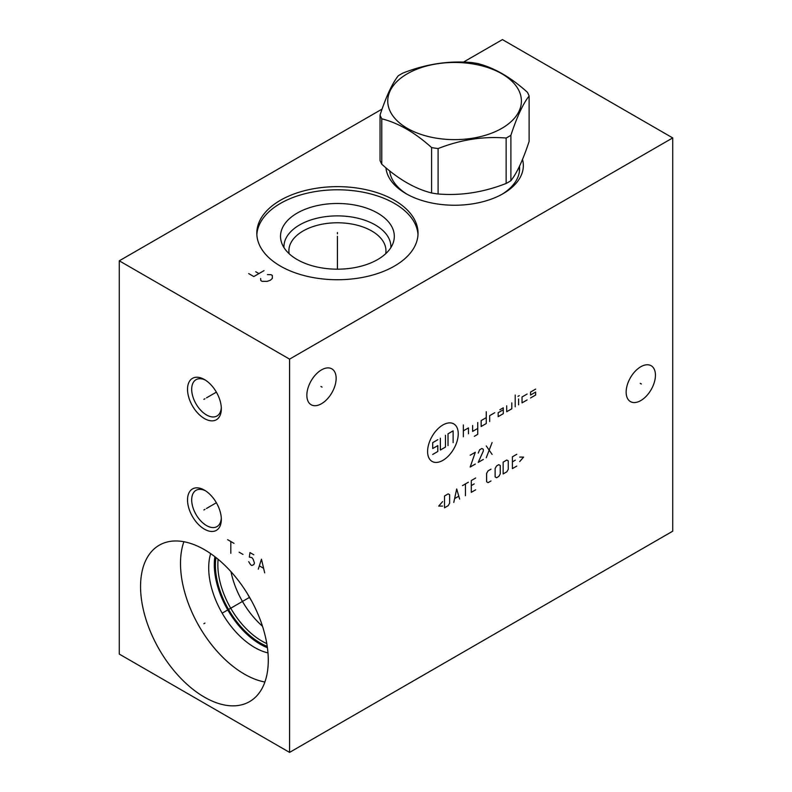 <?xml version="1.0" encoding="UTF-8"?>
<svg xmlns="http://www.w3.org/2000/svg" width="792" height="792" viewBox="0 0 792 792"><rect width="100%" height="100%" fill="white"/><g stroke="black" fill="none" stroke-linecap="round" stroke-linejoin="round"><path stroke-width="1.19" d="M382.09 109.078L119.275 260.815L119.275 654.083L289.565 752.4L672.725 531.184L672.725 137.917L502.435 39.6L463.429 62.113M289.565 752.4L289.565 359.132L672.725 137.917M655.439 375.21A20.711 11.959 -60 0 1 646.401 396.05A20.711 11.959 -60 0 1 630.442 401.593A20.711 11.959 -60 0 1 626.145 392.119A20.711 11.959 -60 0 1 635.184 371.27A20.711 11.959 -60 0 1 651.153 365.726A20.711 11.959 -60 0 1 655.439 375.21M336.145 378.348A20.711 11.959 -60 0 1 327.106 399.198A20.711 11.959 -60 0 1 311.147 404.742A20.711 11.959 -60 0 1 306.851 395.257A20.711 11.959 -60 0 1 315.889 374.418A20.711 11.959 -60 0 1 331.858 368.864A20.711 11.959 -60 0 1 336.145 378.348M119.275 260.815L289.565 359.132M268.28 660.281A90.308 52.143 60 0 1 249.579 701.623A90.308 52.143 60 0 1 179.982 677.427A90.308 52.143 60 0 1 140.56 586.535A90.308 52.143 60 0 1 159.271 545.193A90.308 52.143 60 0 1 228.858 569.389A90.308 52.143 60 0 1 268.28 660.281M204.425 529.175A23.899 13.801 60 0 1 187.526 499.9A23.899 13.801 60 0 1 204.425 490.139L204.425 490.139A23.899 13.801 60 0 1 221.324 519.413A23.899 13.801 60 0 1 204.425 529.175M204.425 418.562A23.899 13.801 60 0 1 187.526 389.288A23.899 13.801 60 0 1 204.425 379.526L204.425 379.526A23.899 13.801 60 0 1 221.324 408.801A23.899 13.801 60 0 1 204.425 418.562M522.512 159.41A68.755 39.699 180 0 1 503.197 193.614A68.755 39.699 180 0 1 405.959 193.614L405.959 193.614A68.755 39.699 180 0 1 385.932 167.815M394.426 200.277A80.616 46.54 180 0 1 418.037 233.185A80.616 46.54 180 0 1 368.27 276.19A80.616 46.54 180 0 1 280.418 266.092A80.616 46.54 180 0 1 256.806 233.185A80.616 46.54 180 0 1 306.573 190.189A80.616 46.54 180 0 1 394.426 200.277M519.473 166.251A65.023 37.541 180 0 1 519.601 168.587A65.023 37.541 180 0 1 501.841 194.377M389.674 170.884A65.023 37.541 0 0 0 407.316 194.377M251.708 601.148A56.41 32.571 60 0 1 247.342 593.584M262.489 626.244A62.192 35.907 60 0 1 230.997 571.705M218.127 559.301A62.192 35.907 -120 0 0 217.85 564.874A62.192 35.907 60 0 0 266.795 643.589M267.231 646.361A63.459 36.64 60 0 1 215.404 565.25A63.459 36.64 -120 0 1 215.949 557.538M214.86 556.687A65.023 37.541 -120 0 0 214.295 564.617A65.023 37.541 60 0 0 267.419 647.727M267.973 652.895A65.023 37.541 60 0 1 208.702 567.844A65.023 37.541 60 0 1 210.662 553.628M183.893 541.728A90.308 52.143 -120 0 0 180.497 563.488A90.308 52.143 60 0 0 264.894 682.031M385.684 253.727A48.53 28.017 180 0 0 385.952 250.797A48.53 28.017 180 0 0 371.735 230.987A48.53 28.017 0 0 0 318.849 224.908A48.53 28.017 0 0 0 288.892 250.797A48.53 28.017 0 0 0 289.159 253.727M283.962 247.579A53.48 30.878 0 0 1 316.295 218.394A53.48 30.878 0 0 1 375.23 224.918A53.48 30.878 180 0 1 390.872 247.579M377.655 213.107A56.895 32.848 0 0 0 310.741 207.316A56.895 32.848 0 0 0 281.556 242.55A56.895 32.848 0 0 0 297.188 259.558A56.895 32.848 180 0 0 354.093 267.736A56.895 32.848 180 0 0 393.287 242.55A56.895 32.848 180 0 0 377.655 213.107M417.988 234.759A80.616 46.54 180 0 0 394.426 203.415A80.616 46.54 0 0 0 307.831 193.04A80.616 46.54 0 0 0 256.846 234.759M221.295 518.146A20.948 12.098 60 0 1 216.988 526.591A20.948 12.098 60 0 1 206.504 525.561A20.948 12.098 60 0 1 191.694 499.9A20.948 12.098 60 0 1 196.03 490.307A20.948 12.098 60 0 1 205.504 490.802M221.295 407.543A20.948 12.098 60 0 1 216.988 415.988A20.948 12.098 60 0 1 206.504 414.949A20.948 12.098 60 0 1 191.694 389.288A20.948 12.098 60 0 1 196.03 379.695A20.948 12.098 60 0 1 205.504 380.19M527.383 92.258C510.771 77.279 494.168 67.696 477.566 63.499A76.339 44.075 0 0 0 471.072 62.499C448.391 60.608 425.71 64.122 403.029 73.022A76.339 44.075 0 0 0 400.594 74.369A76.339 44.075 0 0 0 398.277 75.765C392.198 83.467 386.12 96.565 380.041 115.058A76.339 44.075 0 0 0 381.784 118.8C398.386 122.998 414.988 132.581 431.59 147.56A76.339 44.075 0 0 0 438.085 148.569C460.766 139.659 483.447 136.155 506.137 138.036A76.339 44.075 0 0 0 508.563 136.699A76.339 44.075 0 0 0 510.889 135.293C516.968 116.81 523.037 103.712 529.115 96.01A76.339 44.075 0 0 0 527.383 92.258M381.784 118.8L381.784 164.221C398.386 179.2 414.988 188.783 431.59 192.981A76.339 44.075 180 0 0 438.085 193.981C460.766 195.871 483.447 192.357 506.137 183.457A76.339 44.075 180 0 0 508.563 182.12A76.339 44.075 0 0 0 510.889 180.715C516.968 173.012 523.037 159.915 529.115 141.431L529.115 96.01M510.889 180.715L510.889 135.293M506.137 183.457L506.137 138.036M501.831 128.334A66.825 38.58 0 0 0 501.831 73.765A66.825 38.58 0 0 0 407.326 73.765A66.825 38.58 0 0 0 407.326 128.334A66.825 38.58 0 0 0 501.831 128.334M431.59 192.981L431.59 147.56M381.784 164.221A76.339 44.075 180 0 1 380.041 160.469L380.041 115.058M438.085 193.981L438.085 148.569M640.253 383.348L641.332 383.971M320.958 386.496L322.037 387.12M442.916 424.957A21.671 12.514 120 0 0 427.591 451.499A21.671 12.514 120 0 0 442.916 460.35A21.671 12.514 120 0 0 458.241 433.798A21.671 12.514 120 0 0 442.916 424.957M494.772 412.711L489.664 415.661L489.664 421.562M486.258 417.632L481.15 420.582L481.15 426.482L486.258 423.532L486.258 411.731M474.329 436.313L477.744 434.343L477.744 422.542M472.626 425.492L472.626 431.392L477.744 428.442M468.458 433.798L468.458 427.908L463.35 430.848M463.35 436.748L463.35 424.957M503.286 409.761L498.178 412.711L498.178 416.642L503.286 413.701L503.286 407.801L499.881 409.761M506.692 405.831L506.692 411.731L511.8 408.781L511.8 402.88M515.206 406.811L515.206 395.02M518.611 404.851L518.611 398.95M517.968 396.366L519.245 395.634M527.125 394.03L522.017 396.98L522.017 402.88L527.125 399.93M535.639 389.12L530.531 392.07L530.531 395.02L535.639 392.07L535.639 395.02L530.531 397.97M445.47 435.273L445.47 447.074L440.362 450.024L440.362 438.224M448.024 445.599L448.024 433.798L453.133 430.848L453.133 442.649M437.808 439.699L432.699 442.649L432.699 448.549L437.808 445.599L437.808 451.499L432.699 454.45M475.309 464.062L470.2 467.013L475.309 452.262L470.2 455.212M478.229 453.103L479.685 449.737L481.873 448.47L483.338 449.312L483.338 451.004L478.229 462.38L483.338 459.429M486.258 457.746L492.089 442.57M486.258 445.945L492.089 454.37M442.589 501.603L438.699 506.098L442.589 506.098M444.53 507.791L448.183 505.682L449.638 503.148L449.638 494.723L448.183 493.881L444.53 495.99L444.53 507.791M459.617 499.079L456.697 488.961L453.776 502.445M454.747 498.514L458.647 496.267M465.458 495.703L465.458 483.912M462.538 485.595L468.369 482.219M475.675 478.012L471.29 480.536L471.29 492.337L475.675 489.812M474.21 483.912L471.29 485.595M491 469.161L488.08 470.844L486.615 473.378L486.615 481.803L488.08 482.645L491 480.962M495.129 476.883L496.594 477.734L498.782 476.467L500.247 473.933L500.247 465.508L498.782 464.666L496.594 465.934L495.129 468.458L495.129 476.883M503.158 473.933L506.811 471.834L508.266 469.3L508.266 460.875L506.811 460.033L503.158 462.142L503.158 473.933M516.78 454.271L512.404 456.806L512.404 468.597L516.78 466.072M515.325 460.172L512.404 461.855M519.701 461.578L523.601 457.083L519.701 457.083M204.96 623.096L203.881 623.72M227.621 539.669L234.006 543.352M230.819 541.51L230.819 553.311M239.125 552.202L242.956 554.41M253.806 554.786L249.975 552.568L249.341 557.113L251.896 557.608L253.173 559.33L254.45 563.013L253.806 564.617L251.896 565.478L250.619 564.736L248.698 561.667M264.667 572.844L261.469 559.202L258.281 569.161M259.558 565.963L263.389 568.181M222.899 612.741L249.579 597.336M204.96 509.345L203.881 509.969M206.504 508.454L216.374 502.752M204.96 398.732L203.881 399.356M206.504 397.841L216.374 392.149M337.422 233.808L337.422 232.561L337.422 233.808M337.422 236.333L337.422 269.181M260.618 278.507L260.835 280.596L262.112 281.338L267.221 281.338L270.409 280.229L272.329 278.388L272.329 275.438L271.052 274.695L267.429 274.577M248.698 273.596L253.806 276.547L264.023 270.646M258.915 273.596L255.727 271.745M389.793 171.815L389.793 170.983M519.364 171.815L519.364 166.488"/></g></svg>
